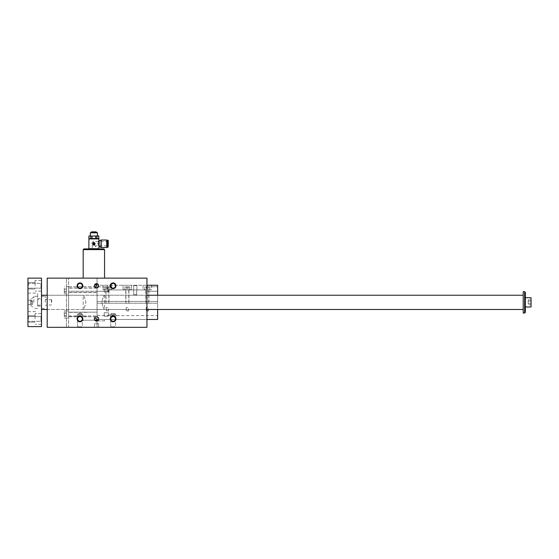 <?xml version="1.0" encoding="UTF-8"?>
<svg xmlns="http://www.w3.org/2000/svg" width="559" height="559" viewBox="0 0 559 559"><rect width="100%" height="100%" fill="white"/><g stroke="black" fill="none" stroke-linecap="round" stroke-linejoin="round"><path stroke-width="0.42" stroke-dasharray="2.79 2.1" d="M97.07 286.753L97.07 289.15L97.07 286.753L97.07 289.15L97.07 286.753L107.761 287.081L107.761 291.274L97.07 291.274L97.07 289.15L97.07 315.611L97.07 303.251L157.645 303.251L97.07 303.251L97.07 285.258L97.07 319.462L97.07 289.15L97.07 301.469L97.07 291.274L107.761 291.274L107.761 287.081L107.761 291.274L107.761 287.081L97.07 286.753M66.43 278.13L47.194 278.13L47.194 327.301L146.954 327.301L97.07 327.301L146.954 327.301L146.954 278.13L97.07 278.13L97.07 327.301L97.07 278.13L146.954 278.13L146.954 327.301L146.954 278.13L47.194 278.13L68.568 278.13L68.568 327.301L66.43 327.301L68.568 327.301L68.568 278.13L66.43 278.13L66.43 327.301L66.43 278.13M93.507 242.962L93.367 243.319L93.94 243.053L93.507 242.962M93.863 244.996L93.863 244.996A1.244 1.244 0 0 0 94.988 243.2A1.244 1.244 0 0 0 92.878 242.99A1.244 1.244 0 0 0 93.619 244.975M93.367 243.514L93.94 243.249L93.367 243.514M93.793 244.535L94.366 244.388L94.219 243.962L93.367 244.108A0.426 0.426 0 0 0 93.793 244.535M95.715 236.045L97.881 235.842L93.863 235.842L95.715 236.045L95.715 238.483L93.863 238.686L97.881 238.686L95.715 238.483M98.852 238.483L98.852 236.045M98.803 238.483L90.782 238.483L90.782 236.045L93.863 235.842L88.881 236.045M90.782 236.045L89.237 235.842M90.663 232.418L97.07 232.418M96.952 238.483L96.952 236.045M92.011 238.483L92.011 236.045M88.881 248.699L98.852 248.699M88.881 238.903L98.852 238.903M97.958 243.696C98.957 240.084 98.957 240.084 97.958 243.696L97.958 243.801C98.957 247.413 98.957 247.413 97.958 243.801L97.958 243.696M99.362 240.824L99.362 246.673M91.564 231.859L96.169 231.859M91.725 231.699L96.001 231.699M93.863 245.163L92.263 245.163L93.863 245.163C95.931 245.974 95.931 245.974 93.863 245.163C95.931 245.974 95.931 245.974 93.863 245.163L93.863 243.752L93.863 245.163M108.257 245.883L108.257 241.614L108.257 245.883L95.47 245.883L95.47 248.916L92.263 248.916L95.47 248.916M107.335 240.398L107.335 247.099M106.727 240.007L106.727 247.49M106.727 243.752L106.727 241.181L106.727 243.752M96.162 283.686L96.574 283.658M95.764 287.787L95.386 287.592M94.443 286.222L94.401 285.796M93.863 248.916L98.643 248.916L93.863 248.916M83.892 248.916L103.841 248.916M104.554 309.483C103.75 309.064 102.849 306.695 101.836 302.377C102.842 298.038 103.75 295.655 104.554 295.236C103.75 295.655 102.842 298.031 101.836 302.356C102.842 306.695 103.75 309.071 104.554 309.483L146.954 309.483L146.954 295.236L146.954 309.483L146.954 295.236L146.954 309.483L83.179 309.483C83.976 309.064 84.884 306.695 85.897 302.377C84.891 298.038 83.983 295.655 83.179 295.236C83.983 295.655 84.891 298.031 85.897 302.356C84.891 306.695 83.983 309.071 83.179 309.483L83.179 295.236L47.194 295.236L47.194 309.483L47.194 295.236L47.194 309.483L47.194 295.236L146.954 295.236L104.554 295.236L104.554 309.483M115.958 327.301L110.256 327.301L115.958 327.301L110.256 327.301L115.958 327.301L115.475 326.819L110.738 326.819L115.475 326.819L115.475 316.324L110.738 316.324L115.475 316.324L110.738 316.324L115.475 316.324L115.475 326.819L110.738 326.819L115.475 326.819L115.958 327.301M82.823 327.301L77.121 327.301L82.823 327.301L77.121 327.301L82.823 327.301L82.341 326.819L77.603 326.819L82.341 326.819L82.341 316.324L77.603 316.324L82.341 316.324L77.603 316.324L82.341 316.324L82.341 326.819L77.603 326.819L82.341 326.819L82.823 327.301M98.677 327.301L94.401 327.301L98.677 327.301L94.401 327.301L98.677 327.301L98.677 323.738L94.401 323.738L98.677 323.738L94.401 323.738L98.677 323.738L98.677 327.301M104.554 320.174L104.554 320.887L97.392 320.887A2.138 2.138 0 0 1 95.687 320.887L94.799 320.174L83.179 320.174L98.272 320.174M94.45 318.476L94.653 317.917M104.554 320.887L95.687 320.887M64.292 290.247L64.292 293.81L64.292 290.247M64.292 288.192L64.292 292.301L64.292 288.192L66.43 288.192L66.43 289.22L66.43 288.192M68.568 286.683L97.07 286.683L68.568 286.683L68.568 291.239L97.07 291.239L68.568 291.239L68.568 315.898L68.568 286.683L68.568 293.81L68.568 286.683L64.292 286.683M115.475 314.053L110.738 314.053L115.475 314.053L110.738 314.053L115.475 314.053L115.475 315.045L110.738 315.045L115.475 315.045L110.738 315.045L115.475 315.045L115.475 314.053L113.107 313.194L115.475 314.053M110.186 315.045L116.027 315.045L110.186 315.045L110.186 316.324L116.027 316.324L110.186 316.324L116.027 316.324L110.186 316.324L110.186 315.045L116.027 315.045L110.186 315.045M82.341 315.045L77.603 315.045L82.341 315.045L82.341 314.053L77.603 314.053L82.341 314.053L77.603 314.053L82.341 314.053L79.972 313.194L82.341 314.053L82.341 315.045L77.603 315.045L82.341 315.045M77.051 315.045L82.893 315.045L77.051 315.045L77.051 316.324L82.893 316.324L77.051 316.324L82.893 316.324L77.051 316.324L77.051 315.045L82.893 315.045L77.051 315.045M104.554 278.13L83.179 278.13L104.554 278.13M68.568 314.472L68.568 310.909L68.568 314.472M47.194 278.13L47.194 327.301L47.194 278.13M115.958 285.796A2.851 2.851 0 0 1 111.681 288.262A2.851 2.851 0 0 1 111.681 283.322A2.851 2.851 0 0 1 115.958 285.796M82.823 285.796A2.851 2.851 0 0 1 78.546 288.262A2.851 2.851 0 0 1 78.546 283.322A2.851 2.851 0 0 1 82.823 285.796M115.958 318.93A2.851 2.851 0 0 0 111.681 316.457A2.851 2.851 0 0 0 111.681 321.397A2.851 2.851 0 0 0 115.958 318.93M82.823 318.93A2.851 2.851 0 0 0 78.546 316.457A2.851 2.851 0 0 0 78.546 321.397A2.851 2.851 0 0 0 82.823 318.93M98.677 285.796A2.138 2.138 0 0 1 95.47 287.64A2.138 2.138 0 0 1 95.47 283.944A2.138 2.138 0 0 1 98.677 285.796A2.138 2.138 0 0 0 95.47 283.944A2.138 2.138 0 0 0 95.47 287.64A2.138 2.138 0 0 0 98.677 285.796M98.677 318.93A2.138 2.138 0 0 0 95.47 317.079A2.138 2.138 0 0 0 95.47 320.782A2.138 2.138 0 0 0 98.677 318.93A2.138 2.138 0 0 1 95.47 320.782A2.138 2.138 0 0 1 95.47 317.079A2.138 2.138 0 0 1 98.677 318.93M79.972 316.562A2.369 2.369 0 0 1 82.341 318.93A2.369 2.369 0 0 1 79.972 321.299A2.369 2.369 0 0 1 77.603 318.93A2.369 2.369 0 0 1 79.972 316.562A2.369 2.369 0 0 0 77.603 318.93A2.369 2.369 0 0 0 79.972 321.299A2.369 2.369 0 0 0 82.341 318.93A2.369 2.369 0 0 0 79.972 316.562A2.369 2.369 0 0 1 82.341 318.93A2.369 2.369 0 0 0 78.784 316.876A2.369 2.369 0 0 0 78.784 320.978A2.369 2.369 0 0 0 82.341 318.93A2.369 2.369 0 0 1 79.972 321.299A2.369 2.369 0 0 1 77.603 318.93A2.369 2.369 0 0 1 79.972 316.562A2.369 2.369 0 0 0 77.603 318.93A2.369 2.369 0 0 0 79.972 321.299A2.369 2.369 0 0 0 82.341 318.93A2.369 2.369 0 0 0 79.972 316.562A2.369 2.369 0 0 1 82.341 318.93A2.369 2.369 0 0 1 79.972 321.299A2.369 2.369 0 0 1 77.603 318.93A2.369 2.369 0 0 0 81.153 320.978A2.369 2.369 0 0 0 81.153 316.876A2.369 2.369 0 0 0 77.603 318.93A2.369 2.369 0 0 1 79.972 316.562M79.972 321.851A2.921 2.921 0 0 0 82.501 317.47A2.921 2.921 0 0 0 77.442 317.47A2.921 2.921 0 0 0 79.972 321.851A2.921 2.921 0 0 0 82.501 317.47A2.921 2.921 0 0 0 77.442 317.47A2.921 2.921 0 0 0 79.972 321.851A2.921 2.921 0 0 0 82.501 317.47A2.921 2.921 0 0 0 77.442 317.47A2.921 2.921 0 0 0 79.972 321.851A2.921 2.921 0 0 0 82.501 317.47A2.921 2.921 0 0 0 77.442 317.47A2.921 2.921 0 0 0 79.972 321.851M113.107 316.562A2.369 2.369 0 0 1 115.475 318.93A2.369 2.369 0 0 1 113.107 321.299A2.369 2.369 0 0 1 110.738 318.93A2.369 2.369 0 0 1 113.107 316.562A2.369 2.369 0 0 0 110.738 318.93A2.369 2.369 0 0 0 113.107 321.299A2.369 2.369 0 0 0 115.475 318.93A2.369 2.369 0 0 0 113.107 316.562A2.369 2.369 0 0 1 115.475 318.93A2.369 2.369 0 0 0 111.919 316.876A2.369 2.369 0 0 0 111.919 320.978A2.369 2.369 0 0 0 115.475 318.93A2.369 2.369 0 0 1 113.107 321.299A2.369 2.369 0 0 1 110.738 318.93A2.369 2.369 0 0 1 113.107 316.562A2.369 2.369 0 0 0 110.738 318.93A2.369 2.369 0 0 0 113.107 321.299A2.369 2.369 0 0 0 115.475 318.93A2.369 2.369 0 0 0 113.107 316.562A2.369 2.369 0 0 1 115.475 318.93A2.369 2.369 0 0 1 113.107 321.299A2.369 2.369 0 0 1 110.738 318.93A2.369 2.369 0 0 0 114.288 320.978A2.369 2.369 0 0 0 114.288 316.876A2.369 2.369 0 0 0 110.738 318.93A2.369 2.369 0 0 1 113.107 316.562M113.107 321.851A2.921 2.921 0 0 0 115.636 317.47A2.921 2.921 0 0 0 110.577 317.47A2.921 2.921 0 0 0 113.107 321.851A2.921 2.921 0 0 0 115.636 317.47A2.921 2.921 0 0 0 110.577 317.47A2.921 2.921 0 0 0 113.107 321.851A2.921 2.921 0 0 0 115.636 317.47A2.921 2.921 0 0 0 110.577 317.47A2.921 2.921 0 0 0 113.107 321.851A2.921 2.921 0 0 0 115.636 317.47A2.921 2.921 0 0 0 110.577 317.47A2.921 2.921 0 0 0 113.107 321.851M79.972 288.158A2.369 2.369 0 0 0 82.341 285.796A2.369 2.369 0 0 0 79.972 283.427A2.369 2.369 0 0 0 77.603 285.796A2.369 2.369 0 0 0 79.972 288.158A2.369 2.369 0 0 1 77.603 285.796A2.369 2.369 0 0 1 79.972 283.427A2.369 2.369 0 0 1 82.341 285.796A2.369 2.369 0 0 1 79.972 288.158A2.369 2.369 0 0 0 82.341 285.796A2.369 2.369 0 0 1 78.784 287.843A2.369 2.369 0 0 1 78.784 283.741A2.369 2.369 0 0 1 82.341 285.796A2.369 2.369 0 0 0 79.972 283.427A2.369 2.369 0 0 0 77.603 285.796A2.369 2.369 0 0 0 79.972 288.158A2.369 2.369 0 0 0 82.341 285.796A2.369 2.369 0 0 0 79.972 283.427A2.369 2.369 0 0 0 77.603 285.796A2.369 2.369 0 0 1 81.153 283.741A2.369 2.369 0 0 1 81.153 287.843A2.369 2.369 0 0 1 77.603 285.796A2.369 2.369 0 0 0 79.972 288.158M79.972 282.868A2.921 2.921 0 0 1 82.501 287.256A2.921 2.921 0 0 1 77.442 287.256A2.921 2.921 0 0 1 79.972 282.868A2.921 2.921 0 0 1 82.501 287.256A2.921 2.921 0 0 1 77.442 287.256A2.921 2.921 0 0 1 79.972 282.868A2.921 2.921 0 0 1 82.501 287.256A2.921 2.921 0 0 1 77.442 287.256A2.921 2.921 0 0 1 79.972 282.868A2.921 2.921 0 0 1 82.501 287.256A2.921 2.921 0 0 1 77.442 287.256A2.921 2.921 0 0 1 79.972 282.868M113.107 288.158A2.369 2.369 0 0 0 115.475 285.796A2.369 2.369 0 0 0 113.107 283.427A2.369 2.369 0 0 0 110.738 285.796A2.369 2.369 0 0 0 113.107 288.158A2.369 2.369 0 0 1 110.738 285.796A2.369 2.369 0 0 1 113.107 283.427A2.369 2.369 0 0 1 115.475 285.796A2.369 2.369 0 0 1 113.107 288.158A2.369 2.369 0 0 0 115.475 285.796A2.369 2.369 0 0 1 111.919 287.843A2.369 2.369 0 0 1 111.919 283.741A2.369 2.369 0 0 1 115.475 285.796A2.369 2.369 0 0 0 113.107 283.427A2.369 2.369 0 0 0 110.738 285.796A2.369 2.369 0 0 0 113.107 288.158A2.369 2.369 0 0 0 115.475 285.796A2.369 2.369 0 0 0 113.107 283.427A2.369 2.369 0 0 0 110.738 285.796A2.369 2.369 0 0 1 114.288 283.741A2.369 2.369 0 0 1 114.288 287.843A2.369 2.369 0 0 1 110.738 285.796A2.369 2.369 0 0 0 113.107 288.158M113.107 282.868A2.921 2.921 0 0 1 115.636 287.256A2.921 2.921 0 0 1 110.577 287.256A2.921 2.921 0 0 1 113.107 282.868A2.921 2.921 0 0 1 115.636 287.256A2.921 2.921 0 0 1 110.577 287.256A2.921 2.921 0 0 1 113.107 282.868A2.921 2.921 0 0 1 115.636 287.256A2.921 2.921 0 0 1 110.577 287.256A2.921 2.921 0 0 1 113.107 282.868A2.921 2.921 0 0 1 115.636 287.256A2.921 2.921 0 0 1 110.577 287.256A2.921 2.921 0 0 1 113.107 282.868M79.972 283.427A2.369 2.369 0 0 1 82.019 286.977A2.369 2.369 0 0 1 77.918 286.977A2.369 2.369 0 0 1 79.972 283.427M113.107 283.427A2.369 2.369 0 0 1 115.154 286.977A2.369 2.369 0 0 1 111.052 286.977A2.369 2.369 0 0 1 113.107 283.427M64.292 289.22L66.43 289.22L66.43 291.274L66.43 289.22L64.292 289.22M64.292 291.274L66.43 291.274L66.43 292.301L66.43 291.274L64.292 291.274M64.292 292.301L66.43 292.301M64.292 314.472L64.292 310.909L64.292 314.472M64.292 312.418L64.292 316.534L64.292 312.418L66.43 312.418L66.43 315.507L66.43 312.418L64.292 312.418L64.292 313.445L66.43 313.445L66.43 316.534L66.43 313.445L64.292 313.445L64.292 315.507L66.43 315.507L66.43 316.534L66.43 315.507L64.292 315.507L64.292 316.534L66.43 316.534L64.292 316.534L64.292 312.418M64.292 313.445L66.43 313.445L64.292 313.445M64.292 315.507L66.43 315.507L64.292 315.507M146.954 285.258L97.07 285.258L103.129 285.258L103.129 289.709L111.681 289.709L111.681 285.258L103.129 285.258L147.31 285.258L103.129 285.258L103.129 289.709L111.681 289.709L111.681 285.258L123.085 285.258L123.085 289.709L131.638 289.709L131.638 285.258L123.085 285.258L123.085 289.709L131.638 289.709L131.638 285.258L143.034 285.258L143.034 289.709L151.587 289.709L151.587 285.258L151.587 286.753L151.587 285.258L143.034 285.258L143.034 289.709L151.587 289.709L151.587 285.258L147.31 285.258L157.645 285.258L157.645 301.469L97.07 301.469L157.645 301.469L157.645 286.753L157.645 319.462L97.07 319.462L146.954 319.462M157.645 295.236L157.645 309.483M146.954 289.939L107.761 289.939L146.954 289.939L146.954 291.274L146.954 287.081L146.954 289.939M157.645 291.274L146.954 291.274L146.954 287.081L146.954 291.274L157.645 291.274M133.412 285.258L136.976 285.258L133.412 285.258L136.976 285.258L133.412 285.258L136.669 285.565L133.727 285.565L133.727 294.74L136.669 294.74L133.727 294.74L136.669 294.74L133.727 294.74L135.194 295.592L133.727 294.74L133.727 285.565L136.669 285.565L133.412 285.258M105.979 303.251L108.83 303.251L105.979 303.251L105.979 289.709L108.83 289.709L105.979 289.709M125.936 303.251L128.787 303.251L125.936 303.251L125.936 289.709L128.787 289.709L125.936 289.709M145.885 303.251L148.736 303.251L145.885 303.251L145.885 289.709L148.736 289.709L145.885 289.709M145.71 301.469L148.918 301.469L145.71 301.469L145.71 289.709L148.918 289.709L145.71 289.709M125.754 301.469L128.961 301.469L125.754 301.469L125.754 289.709L128.961 289.709L125.754 289.709M105.805 301.469L109.012 301.469L105.805 301.469L105.805 289.709L109.012 289.709L105.805 289.709M150.678 286.753L157.645 286.753L150.678 286.753M103.129 285.258L103.129 286.753L103.129 285.258M104.91 289.709L109.899 289.709L104.91 289.709L104.91 286.858L109.899 286.858L104.91 286.858M124.867 289.709L129.856 289.709L124.867 289.709L124.867 286.858L129.856 286.858L124.867 286.858M144.816 289.709L149.805 289.709L144.816 289.709L144.816 286.858L149.805 286.858L144.816 286.858M106.336 288.283L108.474 288.283L106.336 288.283L106.336 286.858L107.405 286.858L107.405 288.283L107.405 286.858L108.474 286.858L108.474 288.283L108.474 286.858L106.336 286.858L106.336 288.283M108.83 303.251L108.83 289.709M126.292 288.283L128.43 288.283L126.292 288.283L126.292 286.858L127.361 286.858L127.361 288.283L127.361 286.858L128.43 286.858L128.43 288.283L128.43 286.858L126.292 286.858L126.292 288.283M128.787 303.251L128.787 289.709M146.241 288.283L148.38 288.283L146.241 288.283L146.241 286.858L147.31 286.858L147.31 288.283L147.31 286.858L148.38 286.858L148.38 288.283L148.38 286.858L146.241 286.858L146.241 288.283M148.736 303.251L148.736 289.709M83.179 249.628L104.554 249.628M107.51 240.223L107.51 247.274M100.906 240.084L100.906 247.413M91.41 232.181L96.323 232.181M90.306 232.775L97.427 232.775M93.863 235.842L97.427 235.842L93.863 235.842M90.782 238.483L88.881 238.483M97.881 238.686L98.496 238.686L97.881 238.686M88.93 238.483L88.93 236.045M89.091 238.686L98.643 238.686M108.173 290.247L108.173 292.001L108.173 290.247M104.198 292.001L104.198 288.493L104.198 292.001L108.173 292.001L109.187 290.247L108.173 288.493L104.198 288.493M68.568 287.927L68.568 292.56L68.568 287.927L97.07 287.927L97.07 292.56L97.07 287.927M68.568 290.247L68.568 288.109L68.568 290.247M97.07 290.247L97.07 292.385L97.07 290.247M108.173 314.472L108.173 316.226L108.173 314.472M104.198 316.226L104.198 312.726L104.198 316.226L104.198 312.726L104.198 316.226L108.173 316.226L109.187 314.472L108.173 312.726L105.623 312.726L108.173 312.726L109.187 314.472L108.173 316.226L104.198 316.226M68.568 312.16L68.568 316.792L68.568 312.16L97.07 312.16L97.07 316.792L97.07 312.16L97.07 316.792L97.07 312.16L68.568 312.16L68.568 316.792L68.568 312.16M97.07 314.472L97.07 316.611L97.07 314.472M68.568 316.792L97.07 316.792L68.568 316.792M106.252 307.527L106.252 310.776L108.558 310.776L106.252 310.776L107.405 311.447L108.558 310.776L108.558 307.527L106.252 307.527L108.558 307.527M126.201 307.527L126.201 310.776L128.514 310.776L126.201 310.776L127.361 311.447L128.514 310.776L128.514 307.527L126.201 307.527L128.514 307.527M146.158 307.527L146.158 310.776L148.463 310.776L146.158 310.776L147.31 311.447L148.463 310.776L148.463 307.527L146.158 307.527L148.463 307.527M525.348 297.73L525.348 306.996L525.348 297.73L525.348 306.996L525.348 297.73L531.05 297.73L531.05 306.996L531.05 297.73L531.05 306.996L525.348 306.996M524.635 313.047L524.635 291.672L523.21 291.672L523.21 313.047L523.21 291.672L523.21 313.047L524.635 313.047L524.635 291.672L524.635 313.047L525.348 312.334L525.348 292.385M41.492 278.13L41.492 326.589L27.95 326.589L27.95 278.13L41.492 278.13M531.05 303.593L528.199 303.593L528.199 304.83L528.199 299.89L528.199 303.593L531.05 303.593L531.05 301.126L528.199 301.126L528.199 299.89L528.199 301.126L531.05 301.126L531.05 303.593L531.05 301.126L528.199 301.126L531.05 301.126L531.05 304.83L528.199 304.83L531.05 304.83L531.05 303.593L528.199 303.593L531.05 303.593L531.05 304.83L531.05 303.593M45.265 302.363L45.265 296.305L45.265 302.363M523.21 302.363L523.21 295.236L523.21 302.363M531.05 299.89L528.199 299.89L531.05 299.89L531.05 301.126L531.05 299.89M51.68 302.363L51.68 299.792L51.68 302.363M33.861 302.363L33.861 296.305L33.861 302.363M37.642 302.363L37.642 293.098L37.642 302.363M32.583 303.39L32.583 300.302L32.583 304.417L32.583 303.39L30.731 303.39L30.731 301.329L30.731 304.417L30.731 303.39L32.583 303.39M41.492 302.363L41.492 295.236L41.492 302.363M27.95 302.363L27.95 293.098L27.95 302.363M27.95 285.796L27.95 282.588L27.95 285.796M28.432 285.796L28.432 283.427L28.432 285.796M27.95 318.93L27.95 315.723L27.95 318.93M28.432 318.93L28.432 316.562L28.432 318.93M41.01 288.158L41.01 283.427L41.492 282.945L41.492 288.64L41.492 282.945L41.492 288.64L41.492 282.945L41.01 283.427L41.01 288.158L41.01 283.427L41.01 288.158L41.492 288.64L41.01 288.158L28.432 288.158L41.01 288.158M41.01 321.299L41.01 316.562L41.01 321.299L41.492 321.781L41.492 316.08L41.492 321.781L41.492 316.08L41.492 321.781L41.01 321.299L41.01 316.562L41.01 321.299L28.432 321.299L41.01 321.299M31.514 302.363L31.514 300.225L31.514 302.363M41.492 285.796L41.492 280.45L41.492 285.796M35.077 285.796L35.077 280.45L35.077 285.796M41.492 318.93L41.492 313.585L41.492 318.93M35.077 318.93L35.077 313.585L35.077 318.93M30.731 304.417L32.583 304.417M51.393 302.363L51.393 299.512L51.393 302.363M30.731 302.363L30.731 299.687L30.731 302.363M30.731 300.302L30.731 301.329L30.731 300.302L32.583 300.302M30.731 301.329L32.583 301.329L30.731 301.329M37.642 299.512L37.642 305.214L37.642 299.512L41.492 299.512L41.492 305.214L41.492 299.512M37.642 298.618L37.642 306.101L37.642 298.618L41.492 298.618L41.492 306.101L41.492 298.618M99.076 240.901L99.076 246.596M93.863 243.752L93.863 241.614L93.863 243.752M147.31 285.258L147.31 287.081L147.31 285.258M107.405 285.258L107.405 287.081L107.405 285.258M108.083 240.223L108.083 247.274M101.186 240.007L101.186 247.49M108.257 241.614L93.863 241.614A2.138 2.138 0 0 0 92.263 245.163L92.263 248.916M83.179 320.174L83.179 320.887M68.568 315.898L97.07 315.898M110.738 315.045L110.738 314.053L113.107 313.194L110.738 314.053L110.738 315.045M116.027 315.045L116.027 316.324L116.027 315.045M110.738 326.819L110.256 327.301L110.738 326.819L110.738 316.324L110.738 326.819M79.972 313.194L77.603 314.053L77.603 315.045L77.603 314.053L79.972 313.194M82.893 315.045L82.893 316.324L82.893 315.045M77.603 326.819L77.121 327.301L77.603 326.819L77.603 316.324L77.603 326.819M94.401 327.301L94.401 323.738L94.401 327.301M64.292 293.81L68.568 293.81M64.292 318.036L68.568 318.036L64.292 318.036M64.292 310.909L68.568 310.909L64.292 310.909M97.07 315.611L157.645 315.611M109.012 289.709L109.012 301.469M128.961 289.709L128.961 301.469M148.918 289.709L148.918 301.469M136.669 292.385L136.669 294.74L135.194 295.592L136.669 294.74L136.976 285.258L136.669 292.385M109.899 286.858L109.899 289.709M129.856 286.858L129.856 289.709M149.805 286.858L149.805 289.709M68.568 292.56L97.07 292.56M97.07 288.109L68.568 288.109M97.07 292.385L68.568 292.385M104.198 312.726L105.623 312.726L104.198 312.726M87.099 312.334L68.568 312.334L87.099 312.334M87.099 316.611L68.568 316.611L87.099 316.611M37.642 296.305L33.861 296.305M37.642 308.414L33.861 308.414M41.492 308.414L45.265 308.414M41.492 296.305L45.265 296.305M27.95 311.622L37.642 311.622M27.95 293.098L37.642 293.098M28.432 283.427L27.95 282.945L28.432 283.427L41.01 283.427L28.432 283.427M28.432 288.158L27.95 288.64L28.432 288.158M28.432 316.562L27.95 316.08L28.432 316.562L41.01 316.562L41.492 316.08L41.01 316.562L28.432 316.562M28.432 321.299L27.95 321.781L28.432 321.299M27.95 304.501L31.514 304.501L27.95 304.501M27.95 300.225L31.514 300.225L27.95 300.225M41.492 280.45L35.077 280.45L41.492 280.45M41.492 291.134L35.077 291.134L41.492 291.134M35.077 282.588L27.95 282.588L35.077 282.588M35.077 288.996L27.95 288.996L35.077 288.996M41.492 313.585L35.077 313.585L41.492 313.585M41.492 324.276L35.077 324.276L41.492 324.276M35.077 315.723L27.95 315.723L35.077 315.723M35.077 322.138L27.95 322.138L35.077 322.138M47.194 309.483L146.954 309.483M47.194 295.236L146.954 295.236M41.492 309.483L523.21 309.483M41.492 295.236L523.21 295.236M51.68 299.792L45.265 299.512M51.68 304.928L45.265 305.214M30.731 305.032A5.143 5.143 0 0 0 33.861 307.345M33.861 297.374A5.143 5.143 0 0 0 30.731 299.687M37.642 305.214L41.492 305.214M37.642 306.101L41.492 306.101"/><path stroke-width="0.84" d="M93.619 244.975A1.244 1.244 0 0 0 93.863 244.996C95.477 244.164 95.477 243.333 93.863 242.501C92.256 243.333 92.256 244.164 93.863 244.996M93.367 244.108A0.426 0.426 0 0 0 93.793 244.535L94.366 244.388L94.219 243.962L93.367 244.108M89.237 238.686L96.952 238.483L96.952 236.045L97.881 235.842L98.803 236.045L98.852 238.483L98.803 236.045M96.952 238.483L98.803 238.483M92.011 238.483L92.011 236.045L98.852 236.045M88.93 238.483L88.93 236.045L96.952 236.045M97.427 232.775L97.07 232.418L90.306 232.775L97.427 232.775L97.427 235.842M95.715 238.483L95.715 236.045M98.852 248.699L88.881 248.699L88.881 238.903L98.852 238.903L99.076 246.596L98.643 248.916M97.958 243.801L97.958 243.696C98.957 240.084 98.957 240.084 97.958 243.696L97.958 243.801C98.957 247.413 98.957 247.413 97.958 243.801L97.958 243.752M98.677 241.215L98.482 241.614M99.076 246.596L99.076 240.901M91.564 231.859L96.169 231.859L91.564 231.859L91.131 232.418M108.257 245.883L108.257 240.398L108.257 245.883M107.51 240.223L107.51 247.274L107.335 240.398L108.257 240.398M93.507 242.962L93.367 243.319L93.94 243.053L93.507 242.962M106.727 243.752L106.727 240.007L101.186 240.007L101.186 247.49L106.727 247.49L106.727 243.752M93.94 243.249L93.367 243.752L93.94 243.249M94.401 285.796A2.138 2.138 0 0 1 97.608 283.944A2.138 2.138 0 0 1 97.608 287.64A2.138 2.138 0 0 1 94.401 285.796L96.162 283.686M96.574 283.658L95.764 287.787M95.386 287.592L94.443 286.222M104.554 249.628L103.841 248.916L83.892 248.916L83.179 249.628L104.554 249.628L104.554 278.13M146.954 278.13L146.954 327.301L47.194 327.301L47.194 278.13L146.954 278.13M94.443 319.364L94.401 318.93A2.138 2.138 0 0 0 97.608 320.782A2.138 2.138 0 0 0 97.608 317.079A2.138 2.138 0 0 0 94.401 318.93L94.45 318.476M94.653 317.917L98.272 320.174L97.392 320.887L95.687 320.887L94.527 319.65M110.256 318.93A2.851 2.851 0 0 0 114.532 321.397A2.851 2.851 0 0 0 114.532 316.457A2.851 2.851 0 0 0 110.256 318.93M77.121 318.93A2.851 2.851 0 0 0 81.397 321.397A2.851 2.851 0 0 0 81.397 316.457A2.851 2.851 0 0 0 77.121 318.93M110.256 285.796A2.851 2.851 0 0 1 114.532 283.322A2.851 2.851 0 0 1 114.532 288.262A2.851 2.851 0 0 1 110.256 285.796M77.121 285.796A2.851 2.851 0 0 1 81.397 283.322A2.851 2.851 0 0 1 81.397 288.262A2.851 2.851 0 0 1 77.121 285.796M79.972 283.427A2.369 2.369 0 0 0 77.603 285.796A2.369 2.369 0 0 0 79.972 288.158A2.369 2.369 0 0 0 82.341 285.796A2.369 2.369 0 0 0 79.972 283.427M113.107 283.427A2.369 2.369 0 0 0 110.738 285.796A2.369 2.369 0 0 0 113.107 288.158A2.369 2.369 0 0 0 115.475 285.796A2.369 2.369 0 0 0 113.107 283.427M79.972 316.562A2.369 2.369 0 0 1 82.341 318.93A2.369 2.369 0 0 1 79.972 321.299A2.369 2.369 0 0 1 77.603 318.93A2.369 2.369 0 0 1 79.972 316.562M113.107 316.562A2.369 2.369 0 0 1 115.475 318.93A2.369 2.369 0 0 1 113.107 321.299A2.369 2.369 0 0 1 110.738 318.93A2.369 2.369 0 0 1 113.107 316.562M146.954 285.258L157.645 285.258L157.645 295.236M157.645 309.483L157.645 319.462L146.954 319.462M98.272 320.174L94.799 320.174M99.362 246.673L100.906 247.413L101.186 240.007M96.169 231.859L91.41 232.181M92.011 236.045L90.782 236.045L90.782 238.483M88.93 236.045L88.881 238.483M88.881 236.045L90.782 236.045M98.852 238.903L88.881 238.903M525.348 292.385L525.348 312.334L524.635 313.047L524.635 291.672L525.348 292.385L524.635 291.672L523.21 291.672L523.21 313.047L524.635 313.047M41.492 326.589L41.492 278.13L27.95 278.13L27.95 326.589L41.492 326.589M525.348 306.996L531.05 306.996L531.05 297.73L525.348 297.73M107.51 247.274L108.083 247.274L108.083 240.223M83.179 278.13L83.179 249.628M106.727 246.316L107.335 246.316M106.727 241.181L107.335 241.181M99.362 240.824L100.906 240.084M90.306 235.842L90.306 232.775M98.496 238.686L98.852 238.483M41.492 309.483L47.194 309.483M146.954 309.483L523.21 309.483M41.492 295.236L47.194 295.236M146.954 295.236L523.21 295.236"/></g></svg>
